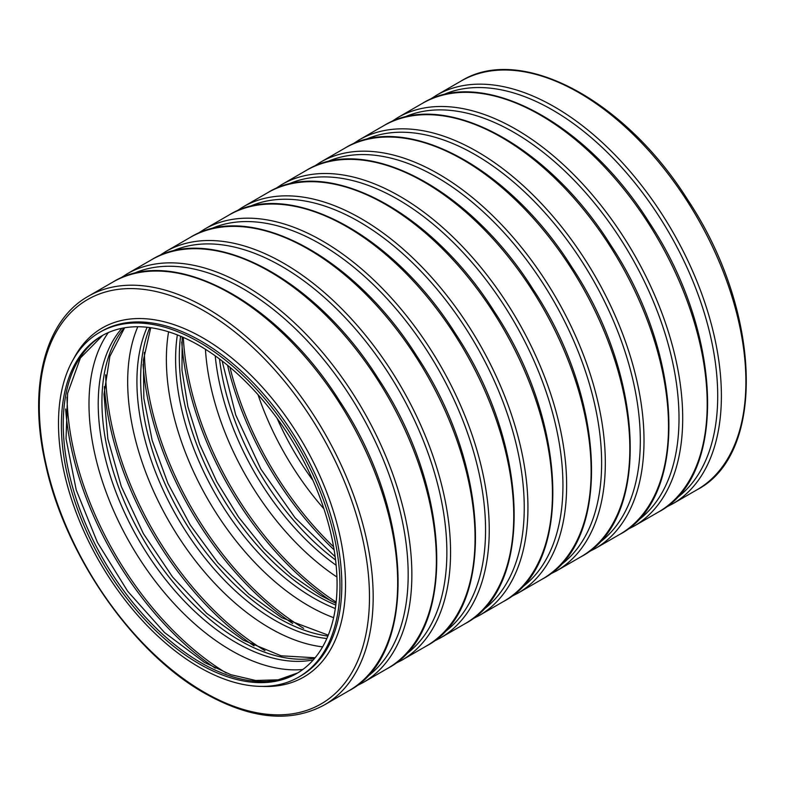 <?xml version="1.0" encoding="UTF-8"?>
<svg xmlns="http://www.w3.org/2000/svg" width="786" height="786" viewBox="0 0 786 786"><rect width="100%" height="100%" fill="white"/><g stroke="black" fill="none" stroke-linecap="round" stroke-linejoin="round"><path stroke-width="1.18" d="M258.034 394.69A201.177 116.151 -120 0 0 323.891 508.778M229.944 367.268A230.622 133.148 -120 0 0 333.598 546.81M205.441 349.289A201.177 116.151 -120 0 0 336.929 577.022M183.315 337.41A230.622 133.148 -120 0 0 336.143 602.115M168.587 331.83A201.177 116.151 -120 0 0 308.623 605.8A201.177 116.151 -120 0 0 333.618 617.668M144.369 352.433A230.622 133.148 -120 0 0 303.661 628.338M137.796 326.75A201.177 116.151 -120 0 0 269.932 628.132A201.177 116.151 -120 0 0 322.624 646.868M105.678 374.775A230.622 133.148 -120 0 0 264.97 650.67M108.321 332.566A201.177 116.151 -120 0 0 107.918 496.87A201.177 116.151 -120 0 0 231.241 650.474A201.177 116.151 -120 0 0 302.836 669.485M66.987 397.117A230.622 133.148 -120 0 0 226.28 673.013M199.231 663.856A194.938 112.545 -120 0 0 296.695 673.514A194.938 112.545 -120 0 0 296.695 448.423A194.938 112.545 -120 0 0 101.758 335.877A194.938 112.545 -120 0 0 71.88 492.085A194.938 112.545 -120 0 0 199.231 663.856M199.231 667.206A199.035 114.913 -120 0 0 298.749 677.07A199.035 114.913 -120 0 0 298.749 447.244A199.035 114.913 -120 0 0 99.704 332.321A199.035 114.913 -120 0 0 69.197 491.82A199.035 114.913 -120 0 0 199.231 667.206M262.553 686.394A201.53 116.357 -120 0 0 303.779 444.336A201.53 116.357 -120 0 0 73.54 359.005M204.389 692.348A233.471 134.799 -120 0 0 347.363 488.941A233.471 134.799 -120 0 0 61.416 323.852A233.471 134.799 -120 0 0 204.389 692.348M365.795 677.748A233.471 134.799 -120 0 0 359.821 411.982A233.471 134.799 -120 0 0 132.647 273.921M404.485 655.416A233.471 134.799 -120 0 0 398.512 389.64A233.471 134.799 -120 0 0 171.338 251.579M443.176 633.074A233.471 134.799 -120 0 0 437.203 367.298A233.471 134.799 -120 0 0 210.029 229.237M481.867 610.732A233.471 134.799 -120 0 0 475.894 344.966A233.471 134.799 -120 0 0 248.72 206.905M520.558 588.4A233.471 134.799 -120 0 0 514.584 322.624A233.471 134.799 -120 0 0 287.411 184.563M559.249 566.058A233.471 134.799 -120 0 0 553.275 300.291A233.471 134.799 -120 0 0 326.102 162.23M597.94 543.725A233.471 134.799 -120 0 0 591.966 277.949A233.471 134.799 -120 0 0 364.792 139.888M636.631 521.383A233.471 134.799 -120 0 0 630.657 255.617A233.471 134.799 -120 0 0 403.483 117.556M675.321 499.051A233.471 134.799 -120 0 0 669.348 233.275A233.471 134.799 -120 0 0 442.174 95.214M277.075 418.29A194.938 112.545 -120 0 0 312.985 480.482M227.567 365.303A231.87 133.866 -120 0 0 334.119 549.846M219.5 358.976A194.938 112.545 -120 0 0 335.563 559.996M215.226 355.852A194.938 112.545 -120 0 0 336.133 565.262M181.743 341.989A231.87 133.866 -120 0 0 331.387 601.192M180.584 336.231A194.938 112.545 -120 0 0 317.151 595.778A194.938 112.545 -120 0 0 335.799 605.073M177.351 334.924A194.938 112.545 -120 0 0 313.447 597.92A194.938 112.545 -120 0 0 335.317 608.531M143.052 364.321A231.87 133.866 -120 0 0 292.697 623.524M149.792 327.585A194.938 112.545 -120 0 0 278.46 618.11A194.938 112.545 -120 0 0 327.9 636.071M147.139 327.261A194.938 112.545 -120 0 0 274.756 620.252A194.938 112.545 -120 0 0 326.848 638.527M104.361 386.663A231.87 133.866 -120 0 0 254.006 645.866M124.168 327.87A194.938 112.545 -120 0 0 118.637 487.3A194.938 112.545 -120 0 0 239.769 640.452A194.938 112.545 -120 0 0 314.832 658.118M121.938 328.283A194.938 112.545 -120 0 0 114.294 487.723A194.938 112.545 -120 0 0 236.065 642.594A194.938 112.545 -120 0 0 313.359 659.837M65.67 409.005A231.87 133.866 -120 0 0 215.315 668.208M102.691 335.347A194.938 112.545 -120 0 0 73.982 491.859A194.938 112.545 -120 0 0 201.078 662.785A194.938 112.545 -120 0 0 297.619 672.973M298.749 677.07L300.596 675.999A199.035 114.913 -120 0 0 300.596 446.173A199.035 114.913 -120 0 0 101.561 331.25L99.704 332.321M324.304 704.963A235.977 136.243 -120 0 0 324.304 432.487A235.977 136.243 -120 0 0 88.337 296.243C44.635 320.609 27.932 387.655 45.519 464.015C64.865 554.985 133.021 653.146 204.95 693.409C250.931 719.259 290.712 723.11 324.304 704.963L348.807 690.815A235.977 136.243 -120 0 0 348.807 418.339A235.977 136.243 -120 0 0 112.84 282.095L88.337 296.243M355.694 686.355L362.994 682.621A235.977 136.243 -120 0 0 362.994 410.145A235.977 136.243 -120 0 0 127.027 273.901L120.14 278.362M362.994 682.621L387.498 668.473A235.977 136.243 -120 0 0 387.498 395.997A235.977 136.243 -120 0 0 151.531 259.753L127.027 273.901M394.385 664.023L401.685 660.289A235.977 136.243 -120 0 0 401.685 387.803A235.977 136.243 -120 0 0 165.718 251.569L158.831 256.02M401.685 660.289L426.189 646.131A235.977 136.243 -120 0 0 426.189 373.655A235.977 136.243 -120 0 0 190.222 237.421L165.718 251.569M433.076 641.681L440.376 637.947A235.977 136.243 -120 0 0 440.376 365.47A235.977 136.243 -120 0 0 204.409 229.227L197.522 233.688M440.376 637.947L464.88 623.799A235.977 136.243 -120 0 0 464.88 351.322A235.977 136.243 -120 0 0 228.913 215.079L204.409 229.227M471.767 619.339L479.067 615.605A235.977 136.243 -120 0 0 479.067 343.128A235.977 136.243 -120 0 0 243.1 206.895L236.213 211.346M479.067 615.605L503.571 601.457A235.977 136.243 -120 0 0 503.571 328.98A235.977 136.243 -120 0 0 267.604 192.747L243.1 206.895M510.458 597.006L517.758 593.273A235.977 136.243 -120 0 0 517.758 320.796A235.977 136.243 -120 0 0 281.791 184.553L274.904 189.013M517.758 593.273L542.261 579.125A235.977 136.243 -120 0 0 542.261 306.648A235.977 136.243 -120 0 0 306.294 170.405L281.791 184.553M549.149 574.664L556.449 570.931A235.977 136.243 -120 0 0 556.449 298.454A235.977 136.243 -120 0 0 320.482 162.221L313.594 166.671M556.449 570.931L580.952 556.783A235.977 136.243 -120 0 0 580.952 284.306A235.977 136.243 -120 0 0 344.985 148.073L320.482 162.221M587.84 552.332L595.14 548.599A235.977 136.243 -120 0 0 595.14 276.122A235.977 136.243 -120 0 0 359.173 139.879L352.285 144.329M595.14 548.599L619.643 534.451A235.977 136.243 -120 0 0 619.643 261.974A235.977 136.243 -120 0 0 383.676 125.731L359.173 139.879M626.53 529.99L633.83 526.256A235.977 136.243 -120 0 0 633.83 253.78A235.977 136.243 -120 0 0 397.863 117.536L390.976 121.997M633.83 526.256L658.334 512.108A235.977 136.243 -120 0 0 658.334 239.632A235.977 136.243 -120 0 0 422.367 103.388L397.863 117.536M665.221 507.648L672.521 503.914A235.977 136.243 -120 0 0 672.521 231.438A235.977 136.243 -120 0 0 436.554 95.204L429.667 99.655M672.521 503.914L697.025 489.766A235.977 136.243 -120 0 0 697.025 217.29A235.977 136.243 -120 0 0 461.058 81.056L436.554 95.204M222.133 360.971L235.771 415.087L260.883 469.104L295.104 517.856L335.15 556.724M336.005 603.343L320.57 595.434L291.665 575.205L263.88 548.677L238.531 517.041L216.789 481.73L199.654 444.345L187.874 406.598L181.979 370.216L182.185 336.919M328.263 635.167L281.879 617.776L248.995 594.206L217.82 562.648L190.251 524.969L167.919 483.37L152.15 440.307L143.838 398.345L143.425 360.008L150.755 327.713M315.117 657.774L281.113 655.809L243.188 640.109L206.689 613.365L172.566 576.993L143.386 533.635L121.28 486.426L107.839 438.824L103.998 394.336L109.863 356.382L124.601 327.791M297.629 672.963L278.195 679.821L255.676 680.48L230.77 674.683L204.498 662.451L164.51 632.534L127.705 591.298L97.385 542.35L76.222 489.973L66.044 438.775L67.606 393.383L80.408 357.984L102.711 335.337M348.807 690.815C418.643 654.63 413.072 510.929 339.365 400.654C276.456 300.399 172.173 245.006 112.84 282.095M387.498 668.473C457.334 632.288 451.763 488.587 378.056 378.312C315.147 278.057 210.864 222.674 151.531 259.753M426.189 646.131C496.025 609.956 490.454 466.255 416.747 355.979C353.838 255.725 249.555 200.332 190.222 237.421M464.88 623.799C534.716 587.614 529.145 443.913 455.438 333.637C392.528 233.383 288.246 177.99 228.913 215.079M503.571 601.457C573.407 565.281 567.836 421.581 494.129 311.305C431.219 211.051 326.937 155.657 267.604 192.747M542.261 579.125C612.097 542.939 606.527 399.239 532.82 288.963C469.91 188.709 365.628 133.315 306.294 170.405M580.952 556.783C650.788 520.597 645.218 376.907 571.51 266.621C508.601 166.367 404.318 110.983 344.985 148.073M619.643 534.451C689.479 498.265 683.908 354.565 610.201 244.289C547.292 144.035 443.009 88.641 383.676 125.731M658.334 512.108C728.17 475.923 722.599 332.223 648.892 221.947C585.983 121.692 481.7 66.309 422.367 103.388M697.025 489.766C766.861 453.591 761.29 309.89 687.583 199.615C624.673 99.36 520.391 43.967 461.058 81.056"/></g></svg>
